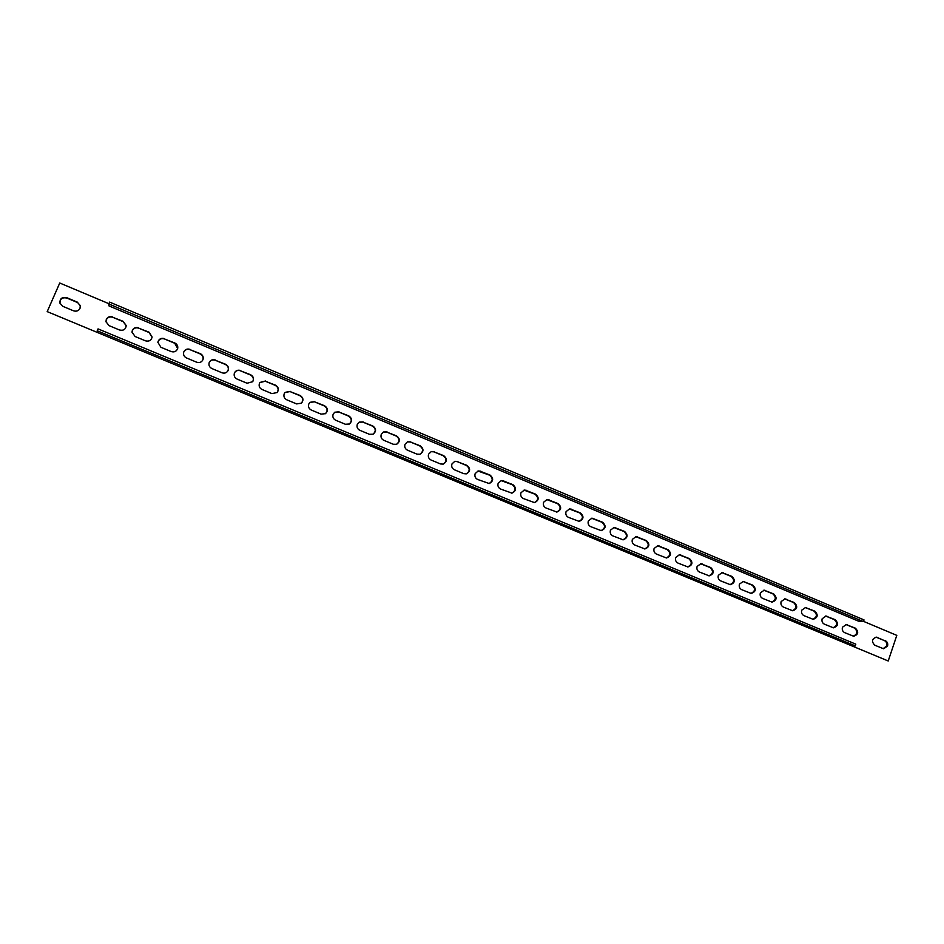 <?xml version="1.0" encoding="UTF-8"?>
<svg xmlns="http://www.w3.org/2000/svg" width="944" height="944" viewBox="0 0 944 944"><rect width="100%" height="100%" fill="white"/><g stroke="black" fill="none" stroke-linecap="round" stroke-linejoin="round"><path stroke-width="1.42" d="M105.988 321.869L106.342 319.709C107.746 317.208 109.893 316.405 112.773 317.302L123.192 321.668L126.236 325.798M112.749 316.972C109.858 316.075 107.71 316.877 106.306 319.379L105.964 321.703L109.02 325.621L119.463 329.975C123.404 330.896 125.658 329.444 126.236 325.645L123.168 321.338L112.773 317.302M132.018 332.241L132.372 330.589C133.765 328.099 135.889 327.297 138.744 328.182L149.069 332.512L152.102 337.173M138.756 327.875C135.889 326.978 133.765 327.78 132.372 330.282L132.007 332.087L135.063 336.489L145.423 340.819C149.022 341.728 151.252 340.465 152.114 337.02L149.093 332.205L138.744 328.182M157.872 342.471L158.179 341.386C159.56 338.896 161.672 338.094 164.504 338.967L174.734 343.262L177.673 348.489M164.539 338.672C161.707 337.799 159.595 338.601 158.214 341.091L157.896 342.33L160.893 347.274L171.159 351.557C174.416 352.466 176.599 351.392 177.708 348.348C178.05 345.917 177.071 344.123 174.793 342.979L164.504 338.967M183.596 352.596L183.773 352.088C185.142 349.599 187.231 348.796 190.027 349.669L200.187 353.929C202.618 355.192 203.55 357.127 202.948 359.711M190.11 349.386C187.301 348.513 185.213 349.327 183.844 351.805L183.632 352.454C183.207 354.944 184.174 356.773 186.499 357.953L196.682 362.213C199.597 363.086 201.709 362.213 203.007 359.581C203.68 356.938 202.771 354.968 200.281 353.646L190.027 349.669M209.179 362.626C210.547 360.195 212.601 359.416 215.35 360.278L225.415 364.49C228.07 365.953 228.908 368.066 227.929 370.827M215.468 360.018C212.671 359.145 210.606 359.959 209.249 362.437L209.226 362.496C208.459 365.175 209.344 367.192 211.893 368.549L221.993 372.774C224.578 373.6 226.584 372.915 228 370.697C229.073 367.9 228.259 365.741 225.545 364.242L215.35 360.278M234.619 372.597C236.083 370.591 238.03 369.989 240.449 370.791L250.431 374.98C253.299 376.632 254.03 378.898 252.638 381.801M240.602 370.544C238.1 369.729 236.13 370.367 234.69 372.479L234.442 372.963C233.64 375.665 234.513 377.694 237.062 379.063L247.08 383.24L252.721 381.683C254.219 378.756 253.511 376.444 250.597 374.733L240.449 370.791M259.907 382.556L265.347 381.223L275.247 385.376C278.291 387.229 278.917 389.636 277.099 392.61M265.524 380.998L259.989 382.438L259.435 383.417C258.632 386.096 259.494 388.126 262.031 389.483L271.955 393.624L277.206 392.503C279.129 389.518 278.539 387.064 275.436 385.152L265.347 381.223M285.005 392.492L290.032 391.571L299.85 395.678C303.059 397.731 303.555 400.256 301.337 403.253M290.245 391.347L285.112 392.374L284.203 393.778C283.412 396.456 284.274 398.462 286.787 399.808L296.628 403.926L301.455 403.159C303.803 400.162 303.343 397.589 300.074 395.465L290.032 391.571M309.915 402.415L314.505 401.825L324.24 405.908C327.592 408.15 327.969 410.758 325.385 413.743M314.753 401.625L310.033 402.309L308.771 404.044C307.992 406.711 308.841 408.717 311.331 410.062L321.102 414.133L325.515 413.661C328.241 410.675 327.898 408.032 324.5 405.708L314.505 401.825M334.601 412.327L338.79 411.997L348.442 416.044C351.888 418.463 352.159 421.142 349.245 424.08M339.061 411.808L334.731 412.233L333.126 414.239C332.359 416.894 333.208 418.888 335.675 420.222L345.362 424.257L349.398 423.998C352.466 421.083 352.242 418.369 348.737 415.856L338.79 411.997M359.062 422.228L362.862 422.086L372.443 426.098C375.972 428.67 376.137 431.408 372.939 434.287M363.169 421.909L359.216 422.133L357.292 424.34C356.525 426.995 357.375 428.977 359.817 430.299L369.423 434.299L373.104 434.205C376.467 431.361 376.349 428.6 372.762 425.933L362.862 422.086M383.288 432.081L386.745 432.092L396.244 436.069C399.831 438.783 399.914 441.544 396.48 444.353M387.087 431.927L383.453 431.998L381.258 434.358C380.503 437.001 381.341 438.972 383.771 440.282L393.294 444.258L396.657 444.294C400.268 441.532 400.244 438.736 396.586 435.916L386.745 432.092M407.289 441.898L410.428 442.004L419.844 445.957C423.49 448.801 423.49 451.586 419.844 454.312M410.793 441.863L407.478 441.827L405.011 444.294C404.268 446.937 405.106 448.896 407.513 450.194L416.965 454.135L420.045 454.253C423.868 451.586 423.927 448.778 420.222 445.816L410.428 442.004M431.066 451.669L433.91 451.846L443.255 455.763C446.937 458.713 446.866 461.51 443.055 464.165M434.311 451.716L431.266 451.598L428.588 454.158C427.844 456.778 428.682 458.737 431.066 460.023L440.435 463.941L443.267 464.118C447.267 461.545 447.409 458.713 443.668 455.645L433.91 451.846M454.619 461.38L457.215 461.616L466.478 465.498C470.183 468.531 470.053 471.351 466.1 473.923M457.639 461.498L454.831 461.309L451.964 463.929C451.232 466.548 452.058 468.495 454.43 469.782L463.716 473.652L466.324 473.876C470.478 471.398 470.678 468.566 466.926 465.38L457.215 461.616M477.959 471.021L489.511 475.151C493.228 478.266 493.051 481.086 488.992 483.588M480.779 471.186L478.195 470.962L475.151 473.628C474.431 476.236 475.245 478.171 477.605 479.446L489.228 483.552C493.511 481.145 493.759 478.313 489.983 475.044L480.319 471.292M501.099 480.602L512.368 484.72C516.085 487.906 515.872 490.727 511.707 493.169M503.73 480.815L501.335 480.555L498.161 483.245C497.441 485.841 498.255 487.777 500.591 489.039L511.967 493.134C516.344 490.809 516.651 487.977 512.863 484.638L503.246 480.897M524.014 490.125L535.036 494.219C538.753 497.464 538.493 500.273 534.269 502.656M526.504 490.349L524.274 490.078L520.97 492.792C520.274 495.376 521.076 497.299 523.389 498.562L534.528 502.633C539 500.391 539.343 497.559 535.555 494.149L525.985 490.432M546.741 499.565L557.526 503.636C561.232 506.928 560.948 509.736 556.665 512.073M549.089 499.813L547.013 499.529L543.602 502.255C542.906 504.839 543.709 506.751 546.01 508.002L556.936 512.049C561.479 509.878 561.857 507.046 558.069 503.577L548.547 499.883M569.267 508.946L579.828 512.981C583.534 516.321 583.227 519.117 578.896 521.395M571.498 509.205L569.551 508.91L566.058 511.648C565.373 514.22 566.164 516.12 568.441 517.359L579.179 521.395C583.77 519.283 584.183 516.462 580.407 512.934L570.931 509.253M591.605 518.244L601.965 522.256C605.659 525.631 605.328 528.428 600.95 530.658M593.729 518.516L591.9 518.209L588.336 520.958C587.652 523.531 588.442 525.419 590.708 526.646L601.257 530.646C605.895 528.605 606.331 525.784 602.567 522.221L593.127 518.563M613.753 527.484L623.913 531.46C627.607 534.847 627.253 537.643 622.851 539.826M615.771 527.755L614.06 527.448L610.438 530.198C609.765 532.758 610.544 534.646 612.786 535.862L623.17 539.838C627.843 537.844 628.303 535.036 624.55 531.437L615.158 527.79M635.725 536.64L645.696 540.582C649.378 544.004 649 546.788 644.587 548.936M637.66 536.924L636.044 536.629L632.362 539.366C631.689 541.915 632.468 543.803 634.698 545.007L644.917 548.948C649.614 547.001 650.097 544.216 646.357 540.57L637.011 536.947M657.508 545.738L667.314 549.644C670.972 553.078 670.582 555.851 666.157 557.963M659.36 546.021L657.838 545.726L654.109 548.464C653.449 551.013 654.227 552.877 656.434 554.081L666.499 557.987C671.219 556.087 671.727 553.302 667.998 549.644L658.688 546.033M679.114 554.765L688.766 558.624C692.4 562.081 691.999 564.842 687.574 566.931M680.895 555.048L679.456 554.753L675.692 557.491C675.043 560.028 675.81 561.892 678.004 563.084L687.928 566.955C692.66 565.102 693.179 562.329 689.474 558.636L680.199 555.037M700.542 563.721L710.041 567.545C713.664 571.002 713.251 573.763 708.826 575.816M702.265 564.005L700.908 563.71L697.109 566.447C696.46 568.972 697.227 570.825 699.398 572.017L709.192 575.852C713.935 574.035 714.466 571.273 710.773 567.568L701.545 563.981M721.806 572.607L731.152 576.395C734.762 579.852 734.349 582.601 729.913 584.643M723.47 572.89L722.184 572.595L718.349 575.333C717.711 577.846 718.478 579.699 720.638 580.879L730.29 584.678C735.046 582.908 735.588 580.147 731.907 576.418L722.726 572.855M742.904 581.421L752.108 585.162C755.684 588.643 755.271 591.381 750.858 593.398M744.521 581.705L743.282 581.421L739.435 584.147C738.81 586.661 739.565 588.501 741.701 589.67L751.235 593.446C755.991 591.699 756.533 588.962 752.887 585.209L743.742 581.669M763.826 590.177L772.9 593.882C776.464 597.351 776.039 600.089 771.626 602.083M765.395 590.448L764.227 590.177L760.357 592.903C759.731 595.404 760.486 597.233 762.61 598.39L772.027 602.13C776.782 600.419 777.337 597.694 773.702 593.929L764.605 590.401M784.582 598.862L793.526 602.52C797.066 606.001 796.642 608.727 792.252 610.697M786.116 599.133L784.995 598.862L781.125 601.576C780.499 604.077 781.243 605.895 783.355 607.051L792.665 610.756C797.409 609.081 797.975 606.355 794.352 602.591L785.302 599.074M805.185 607.476L814.011 611.098C817.528 614.568 817.103 617.293 812.713 619.252M806.672 607.747L805.61 607.488L801.716 610.19C801.114 612.68 801.857 614.497 803.946 615.641L813.138 619.323C817.87 617.671 818.448 614.957 814.849 611.181L805.834 607.676M825.622 616.031L834.331 619.618C837.824 623.087 837.399 625.789 833.033 627.736M827.074 616.302L826.059 616.043L822.165 618.745C821.563 621.223 822.295 623.028 824.372 624.173L833.469 627.819C838.189 626.191 838.768 623.488 835.192 619.701L826.212 616.22M845.907 624.515L854.497 628.067C857.966 631.524 857.541 634.226 853.199 636.162M847.323 624.786L846.343 624.539L842.461 627.229C841.859 629.707 842.591 631.501 844.656 632.633L853.636 636.244C858.356 634.639 858.934 631.949 855.382 628.161L846.449 624.692M77.266 302.104L80.275 305.62L80.004 308.381C78.588 310.895 76.405 311.697 73.49 310.788L62.882 306.363L59.956 303.177C59.732 298.658 61.974 296.817 66.682 297.667L77.266 302.104L80.299 305.797M885.378 640.728C887.407 641.849 888.139 643.631 887.549 646.085L883.619 648.776L874.781 645.212C871.253 641.448 871.819 638.758 876.492 637.153L884.457 640.622C886.487 641.743 887.207 643.525 886.628 645.967L883.159 648.681M863.536 621.364L896.8 635.371L888.221 660.989L850.178 645.189L855.24 645.861L855.807 644.162L98.046 328.89L97.232 330.766L855.24 645.861M109.02 305.939L858.356 621.105L863.465 621.6L108.82 303.968L109.02 305.939M97.232 330.766L97.527 332.524L47.2 311.614L59.743 283.011L108.926 303.708M876.032 637.129L884.457 640.622M888.221 660.989L47.2 311.614M60.015 303.354C59.932 298.929 62.186 297.159 66.776 298.033L77.349 302.458M108.82 303.968L109.622 302.104L864.031 619.913L863.465 621.6M876.504 637.283L877.413 637.389M855.382 628.161L854.497 628.067M835.192 619.701L834.331 619.618M814.849 611.181L814.011 611.098M794.352 602.591L793.526 602.52M773.702 593.929L772.9 593.882M752.887 585.209L752.108 585.162M731.907 576.418L731.152 576.395M710.773 567.568L710.041 567.545M689.474 558.636L688.766 558.624M667.998 549.644L667.314 549.644M646.357 540.57L645.696 540.582M624.55 531.437L623.913 531.46M602.567 522.221L601.965 522.256"/></g></svg>
